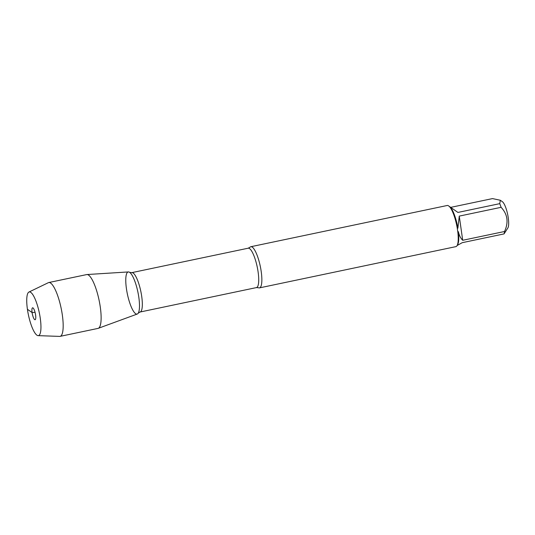 <?xml version="1.0" encoding="UTF-8"?>
<svg xmlns="http://www.w3.org/2000/svg" width="535" height="535" viewBox="0 0 535 535"><rect width="100%" height="100%" fill="white"/><g stroke="black" fill="none" stroke-linecap="round" stroke-linejoin="round"><path stroke-width="0.8" d="M261.207 271.519A21.026 5.23 78.1 0 1 259.475 287.883A21.026 5.23 78.1 0 1 258.539 287.763L256.446 287.589A20.123 5.002 -101.9 0 0 257.208 266.871A20.123 5.002 -101.9 0 0 248.173 248.207L250.019 247.21A21.026 5.23 78.1 0 1 250.835 246.722A21.026 5.23 78.1 0 1 261.207 271.519M259.475 287.883L455.86 246.642A21.026 5.23 -101.9 0 0 457.03 245.679A21.026 5.23 -101.9 0 0 457.82 232.036L457.311 228.492A21.026 5.23 -101.9 0 0 449.213 206.343L448.149 205.6A21.026 5.23 -101.9 0 0 447.22 205.487L250.835 246.722M450.684 207.373L492.488 198.599L500.312 200.25L502.372 201.688A13.87 3.451 78.1 0 1 508.25 217.772A13.87 3.451 78.1 0 1 507.882 227.93L504.05 233.902L462.227 242.683L457.124 245.518M500.312 200.25L499.743 203.654A20.19 5.022 78.1 0 1 501.088 207.319C507.621 214.254 508.765 222.319 504.532 231.501A20.19 5.022 78.1 0 1 504.05 233.902M501.088 207.319L459.264 216.107L457.873 228.191A20.19 5.022 -101.9 0 0 450.109 206.971L457.92 212.435L499.743 203.654M457.03 245.679L457.606 244.722A20.19 5.022 -101.9 0 0 458.368 231.662C459.177 235.367 460.622 238.236 462.708 240.289L504.532 231.501M457.82 232.036L458.368 231.662M457.873 228.191L457.311 228.492M449.213 206.343L450.109 206.971M126.434 288.713A21.527 5.357 -101.9 0 0 138.231 313.156A21.527 5.357 -101.9 0 0 138.826 297.346A21.527 5.357 -101.9 0 0 129.657 272.355A21.527 5.357 -101.9 0 0 126.434 288.713M462.708 240.289L459.264 216.107M28.937 292.05L48.364 282.681A27.499 6.841 78.1 0 1 48.765 282.54L86.71 274.575A27.499 6.841 78.1 0 1 86.958 274.542L128.4 271.934A21.527 5.357 78.1 0 1 138.826 297.346A21.527 5.357 78.1 0 1 137.241 314.045L98.253 328.329A27.499 6.841 78.1 0 1 98.012 328.403L60.067 336.368A27.499 6.841 78.1 0 1 59.646 336.401L38.092 335.639A22.309 5.551 -101.9 0 0 40.265 318.251A22.309 5.551 -101.9 0 0 28.937 292.05A22.309 5.551 -101.9 0 0 28.415 314.914A22.309 5.551 -101.9 0 0 38.092 335.639M86.958 274.542A27.499 6.841 78.1 0 1 100.279 307.003A27.499 6.841 78.1 0 1 98.253 328.329M48.765 282.54A27.499 6.841 78.1 0 1 62.328 314.968A27.499 6.841 78.1 0 1 60.067 336.368M35.598 314.995A6.092 1.511 -101.9 0 0 32.829 307.832A6.092 1.511 -101.9 0 0 32.093 312.554A6.092 1.511 -101.9 0 0 35.303 319.622A6.092 1.511 -101.9 0 0 35.598 314.995M35.063 312.333L32.093 312.554L27.425 309.297M248.173 248.207L131.784 272.649A20.123 5.002 78.1 0 1 140.812 291.314A20.123 5.002 78.1 0 1 140.05 312.032L138.231 313.156M256.446 287.589L140.05 312.032M131.784 272.649L129.657 272.355"/></g></svg>
